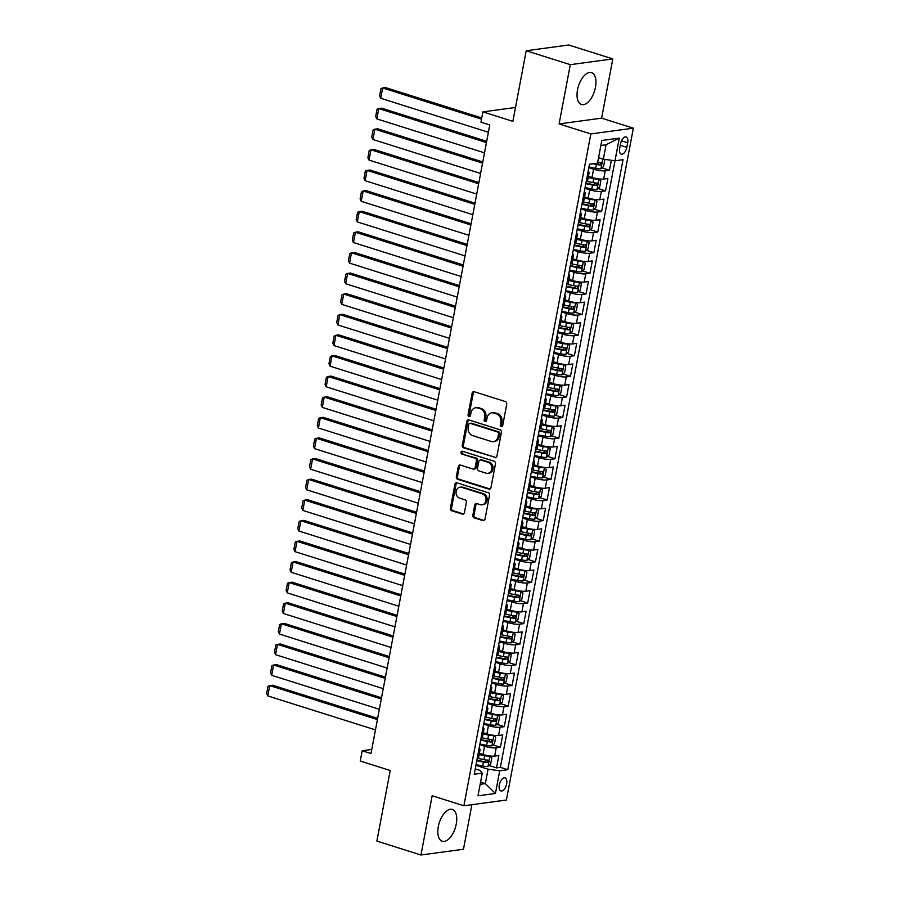 <?xml version="1.0" encoding="UTF-8"?>
<svg xmlns="http://www.w3.org/2000/svg" width="900" height="900" viewBox="0 0 900 900"><rect width="100%" height="100%" fill="white"/><g stroke="black" fill="none" stroke-linecap="round" stroke-linejoin="round"><path stroke-width="1.35" d="M501.21 426.656A1.474 1.238 -97.7 0 0 502.684 425.621L506.745 404.123A2.104 1.766 -97.7 0 0 505.395 401.558L474.244 391.725A2.104 1.766 -97.7 0 0 472.129 393.199L468.067 414.697A1.474 1.238 -97.7 0 0 470.498 415.463L471.015 412.684A6.728 5.647 -97.7 0 1 475.661 407.767A6.728 5.647 -97.7 0 1 477.776 407.959L480.375 408.769A6.728 5.647 -97.7 0 1 484.695 416.993L484.166 419.771A1.474 1.238 -97.7 0 0 486.585 420.536L487.114 417.757A6.728 5.647 -97.7 0 1 491.749 412.841A6.728 5.647 -97.7 0 1 493.875 413.032L496.474 413.854A6.728 5.647 -97.7 0 1 500.794 422.077L500.265 424.856A1.474 1.238 -97.7 0 0 501.21 426.656M456.244 824.119A16.695 8.404 107.5 0 0 452.306 809.415A16.695 8.404 107.5 0 0 438.322 826.549A16.695 8.404 107.5 0 0 442.26 841.252A16.695 8.404 107.5 0 0 456.244 824.119M595.451 87.367A16.695 8.404 107.5 0 0 591.514 72.664A16.695 8.404 107.5 0 0 577.53 89.786A16.695 8.404 107.5 0 0 581.467 104.501A16.695 8.404 107.5 0 0 595.451 87.367M506.655 783.911A6.851 3.454 107.5 0 0 505.035 777.881A6.851 3.454 107.5 0 0 499.298 784.913A6.851 3.454 107.5 0 0 500.918 790.942A6.851 3.454 107.5 0 0 506.655 783.911M472.815 515.273A2.104 1.766 -97.7 0 0 474.165 517.849L482.906 520.605A2.104 1.766 -97.7 0 0 485.021 519.131L489.532 495.259A2.104 1.766 -97.7 0 0 488.183 492.683L457.031 482.861A2.104 1.766 -97.7 0 0 454.916 484.335L450.405 508.207A2.104 1.766 -97.7 0 0 451.755 510.772L462.308 514.102A2.104 1.766 -97.7 0 0 464.423 512.629L466.358 502.414A2.104 1.766 -97.7 0 0 465.007 499.838L459.765 498.195A5.625 4.725 -97.7 0 1 456.053 492.356A5.625 4.725 -97.7 0 1 460.035 487.215A5.625 4.725 -97.7 0 1 461.812 487.373L482.321 493.841A5.625 4.725 -97.7 0 1 486.045 499.669A5.625 4.725 -97.7 0 1 482.051 504.821A5.625 4.725 -97.7 0 1 480.274 504.664L476.865 503.584A2.104 1.766 -97.7 0 0 474.75 505.058L472.815 515.273L473.963 515.115A2.104 1.766 -97.7 0 0 475.312 517.691L484.054 520.447A2.104 1.766 -97.7 0 0 484.132 520.47M570.296 64.665L559.102 123.919L601.616 118.159L612.81 58.916L570.296 64.665L526.219 50.749L512.876 121.343L482.906 111.881L480.96 122.186L489.769 124.965L371.002 753.525L362.194 750.746L360.248 761.04L390.218 770.501L376.886 841.084L420.964 855L463.478 849.251L471.892 804.679M559.102 123.919L590.839 133.931L463.894 805.77L432.157 795.746L420.964 855M494.798 457.695A2.104 1.766 -97.7 0 0 496.901 456.21L501.412 432.349A2.104 1.766 -97.7 0 0 500.062 429.772L468.911 419.94A2.104 1.766 -97.7 0 0 466.796 421.425L462.285 445.286A2.104 1.766 -97.7 0 0 463.635 447.863L495.945 457.537A2.104 1.766 -97.7 0 0 496.012 457.56M495.473 463.804L490.961 487.665A2.104 1.766 -97.7 0 1 488.846 489.15L457.695 479.317A2.104 1.766 -97.7 0 1 456.345 476.752L458.28 466.526A2.104 1.766 -97.7 0 1 460.384 465.053L473.029 469.046A2.104 1.766 -97.7 0 0 475.132 467.561L476.415 460.789A2.104 1.766 -97.7 0 0 475.065 458.224L461.914 454.072A1.474 1.238 -97.7 0 1 462.454 451.238L494.123 461.228A2.104 1.766 -97.7 0 1 495.473 463.804M526.219 50.749L568.733 45L612.81 58.916M489.015 765.518L496.519 767.891L498.848 755.528L494.662 756.09L496.215 747.855A8.561 1.71 -169.3 0 1 484.571 746.246L479.801 744.739M492.907 744.919L500.411 747.281L502.751 734.918L498.555 735.48L500.108 727.245A8.561 1.71 -169.3 0 1 488.464 725.636L483.694 724.129M496.8 724.309L504.304 726.671L506.644 714.308L502.447 714.881L504 706.635A8.561 1.71 -169.3 0 1 492.356 705.026L487.586 703.519M500.692 703.699L508.196 706.061L510.536 693.697L506.34 694.271L507.892 686.025A8.561 1.71 -169.3 0 1 496.249 684.416L491.479 682.92M504.585 683.089L512.089 685.451L514.429 673.087L510.233 673.661L511.796 665.415A8.561 1.71 -169.3 0 1 500.141 663.817L495.371 662.31M508.478 662.479L515.981 664.852L518.321 652.477L514.125 653.051L515.689 644.805A8.561 1.71 -169.3 0 1 504.034 643.207L499.264 641.7M512.381 641.869L519.874 644.242L522.214 631.879L518.017 632.441L519.581 624.195A8.561 1.71 -169.3 0 1 507.926 622.597L503.156 621.09M516.274 621.259L523.778 623.633L526.106 611.269L521.921 611.831L523.474 603.585A8.561 1.71 -169.3 0 1 511.83 601.988L507.049 600.48M520.166 600.66L527.67 603.023L529.999 590.659L525.814 591.221L527.366 582.986A8.561 1.71 -169.3 0 1 515.722 581.377L510.952 579.87M524.059 580.05L531.562 582.413L533.903 570.049L529.706 570.611L531.259 562.376A8.561 1.71 -169.3 0 1 519.615 560.767L514.845 559.26M527.951 559.44L535.455 561.803L537.795 549.439L533.599 550.012L535.151 541.766A8.561 1.71 -169.3 0 1 523.507 540.158L518.738 538.65M531.844 538.83L539.347 541.192L541.688 528.829L537.491 529.403L539.055 521.156A8.561 1.71 -169.3 0 1 527.4 519.548L522.63 518.051M535.736 518.22L543.24 520.594L545.58 508.219L541.384 508.793L542.947 500.546A8.561 1.71 -169.3 0 1 531.293 498.949L526.523 497.441M539.629 497.61L547.132 499.984L549.472 487.62L545.276 488.183L546.84 479.936A8.561 1.71 -169.3 0 1 535.185 478.339L530.415 476.831M543.533 477L551.036 479.374L553.365 467.01L549.169 467.572L550.733 459.326A8.561 1.71 -169.3 0 1 539.077 457.729L534.308 456.221M547.425 456.39L554.929 458.764L557.257 446.4L553.072 446.963L554.625 438.728A8.561 1.71 -169.3 0 1 542.981 437.119L538.211 435.611M551.317 435.791L558.821 438.154L561.161 425.79L556.965 426.353L558.517 418.118A8.561 1.71 -169.3 0 1 546.874 416.509L542.104 415.001M555.21 415.181L562.714 417.544L565.054 405.18L560.858 405.754L562.41 397.507A8.561 1.71 -169.3 0 1 550.766 395.899L545.996 394.391M559.102 394.571L566.606 396.934L568.946 384.57L564.75 385.144L566.303 376.897A8.561 1.71 -169.3 0 1 554.659 375.289L549.889 373.793M562.995 373.961L570.499 376.324L572.839 363.96L568.642 364.534L570.206 356.287A8.561 1.71 -169.3 0 1 558.551 354.69L553.781 353.183M566.887 353.351L574.391 355.725L576.731 343.361L572.535 343.924L574.099 335.678A8.561 1.71 -169.3 0 1 562.444 334.08L557.674 332.572M570.791 332.741L578.295 335.115L580.624 322.751L576.428 323.314L577.991 315.067A8.561 1.71 -169.3 0 1 566.336 313.47L561.566 311.963M574.684 312.131L582.188 314.505L584.516 302.141L580.331 302.704L581.884 294.457A8.561 1.71 -169.3 0 1 570.24 292.86L565.47 291.353M578.576 291.532L586.08 293.895L588.409 281.531L584.224 282.094L585.776 273.859A8.561 1.71 -169.3 0 1 574.132 272.25L569.363 270.743M582.469 270.923L589.972 273.285L592.312 260.921L588.116 261.484L589.669 253.249A8.561 1.71 -169.3 0 1 578.025 251.64L573.255 250.132M586.361 250.312L593.865 252.675L596.205 240.311L592.009 240.885L593.561 232.639A8.561 1.71 -169.3 0 1 581.918 231.03L577.148 229.534M590.254 229.703L597.758 232.065L600.097 219.701L595.901 220.275L597.465 212.029A8.561 1.71 -169.3 0 1 585.81 210.42L581.04 208.924M594.146 209.093L601.65 211.466L603.99 199.091L599.794 199.665L601.357 191.419A8.561 1.71 -169.3 0 1 589.702 189.821L584.933 188.314M598.039 188.482L605.543 190.856L607.883 178.493L603.686 179.055A8.561 1.71 -169.3 0 1 592.043 177.446L588.431 176.31M494.662 756.09A8.561 1.71 10.7 0 1 483.007 754.492L479.396 753.345M498.555 735.48A8.561 1.71 10.7 0 1 486.9 733.883L483.289 732.746M502.447 714.881A8.561 1.71 10.7 0 1 490.793 713.273L487.181 712.136M506.34 694.271A8.561 1.71 10.7 0 1 494.696 692.663L491.085 691.526M510.233 673.661A8.561 1.71 10.7 0 1 498.589 672.053L494.978 670.916M514.125 653.051A8.561 1.71 10.7 0 1 502.481 651.442L498.87 650.306M518.017 632.441A8.561 1.71 10.7 0 1 506.374 630.844L502.762 629.696M521.921 611.831A8.561 1.71 10.7 0 1 510.266 610.234L506.655 609.086M525.814 591.221A8.561 1.71 10.7 0 1 514.159 589.624L510.548 588.476M529.706 570.611A8.561 1.71 10.7 0 1 518.051 569.014L514.44 567.877M533.599 550.012A8.561 1.71 10.7 0 1 521.944 548.404L518.332 547.267M537.491 529.403A8.561 1.71 10.7 0 1 525.847 527.794L522.236 526.658M541.384 508.793A8.561 1.71 10.7 0 1 529.74 507.184L526.129 506.048M545.276 488.183A8.561 1.71 10.7 0 1 533.632 486.574L530.021 485.438M549.169 467.572A8.561 1.71 10.7 0 1 537.525 465.975L533.914 464.827M553.072 446.963A8.561 1.71 10.7 0 1 541.418 445.365L537.806 444.218M556.965 426.353A8.561 1.71 10.7 0 1 545.31 424.755L541.699 423.619M560.858 405.754A8.561 1.71 10.7 0 1 549.202 404.145L545.591 403.009M564.75 385.144A8.561 1.71 10.7 0 1 553.106 383.535L549.495 382.399M568.642 364.534A8.561 1.71 10.7 0 1 556.999 362.925L553.387 361.789M572.535 343.924A8.561 1.71 10.7 0 1 560.891 342.315L557.28 341.179M576.428 323.314A8.561 1.71 10.7 0 1 564.784 321.716L561.173 320.569M580.331 302.704A8.561 1.71 10.7 0 1 568.676 301.106L565.065 299.959M584.224 282.094A8.561 1.71 10.7 0 1 572.569 280.496L568.957 279.36M588.116 261.484A8.561 1.71 10.7 0 1 576.461 259.886L572.85 258.75M592.009 240.885A8.561 1.71 10.7 0 1 580.365 239.276L576.754 238.14M595.901 220.275A8.561 1.71 10.7 0 1 584.258 218.666L580.646 217.53M599.794 199.665A8.561 1.71 10.7 0 1 588.15 198.056L584.539 196.92M620.561 143.764L619.695 148.297A6.638 3.341 107.5 0 0 621.27 154.148A6.638 3.341 107.5 0 0 626.827 147.33L627.683 142.796A6.638 3.341 107.5 0 0 626.119 136.957A6.638 3.341 107.5 0 0 620.561 143.764M590.839 133.931L633.352 128.171L506.407 800.01L463.894 805.77M496.519 767.891L500.366 767.374L507.769 769.702L623.036 159.694L614.992 160.785L603.337 159.176L598.556 157.669M507.769 769.702L499.725 770.794L495.439 793.462L477.979 795.825L482.265 773.156L474.221 774.248L589.489 164.239L597.521 163.148L601.808 140.479L619.279 138.116L500.366 767.374M601.942 167.873L609.446 170.246L605.25 170.809A8.561 1.71 -169.3 0 1 593.595 169.211L588.825 167.704M588.116 171.461A8.561 1.71 -169.3 0 1 589.14 172.541L587.587 180.787A8.561 1.71 -169.3 0 1 586.238 181.417M589.14 172.541A8.561 1.71 -169.3 0 1 587.79 173.171M605.543 190.856L601.357 191.419M601.65 211.466L597.465 212.029M597.758 232.065L593.561 232.639M593.865 252.675L589.669 253.249M589.972 273.285L585.776 273.859M586.08 293.895L581.884 294.457M582.188 314.505L577.991 315.067M578.295 335.115L574.099 335.678M574.391 355.725L570.206 356.287M570.499 376.324L566.303 376.897M566.606 396.934L562.41 397.507M562.714 417.544L558.517 418.118M558.821 438.154L554.625 438.728M554.929 458.764L550.733 459.326M551.036 479.374L546.84 479.936M547.132 499.984L542.947 500.546M543.24 520.594L539.055 521.156M539.347 541.192L535.151 541.766M535.455 561.803L531.259 562.376M531.562 582.413L527.366 582.986M527.67 603.023L523.474 603.585M523.778 623.633L519.581 624.195M519.874 644.242L515.689 644.805M515.981 664.852L511.796 665.415M512.089 685.451L507.892 686.025M508.196 706.061L504 706.635M504.304 726.671L500.108 727.245M500.411 747.281L496.215 747.855M609.446 170.246L611.325 160.279M480.577 782.111L485.348 783.619L488.081 769.196L475.897 765.349M603.337 159.176L606.071 144.754L600.874 145.463M601.616 118.159L633.352 128.171M371.779 749.441L362.194 750.746M515.498 107.471L482.906 111.881M480.15 784.316L485.348 783.619L495.439 793.462M475.234 768.87L479.801 770.31L482.265 773.156M584.224 192.06A8.561 1.71 -169.3 0 1 585.248 193.151A8.561 1.71 -169.3 0 1 583.898 193.781M580.331 212.67A8.561 1.71 -169.3 0 1 581.355 213.761A8.561 1.71 -169.3 0 1 580.005 214.391M582.345 202.028A8.561 1.71 10.7 0 0 583.695 201.386L585.248 193.151M576.439 233.28A8.561 1.71 -169.3 0 1 577.462 234.36A8.561 1.71 -169.3 0 1 576.113 235.001M578.452 222.638A8.561 1.71 10.7 0 0 579.803 221.996L581.355 213.761M572.546 253.89A8.561 1.71 -169.3 0 1 573.57 254.97A8.561 1.71 -169.3 0 1 572.22 255.611M574.56 243.248A8.561 1.71 10.7 0 0 575.899 242.606L577.462 234.36M568.654 274.5A8.561 1.71 -169.3 0 1 569.678 275.58A8.561 1.71 -169.3 0 1 568.327 276.221M570.656 263.846A8.561 1.71 10.7 0 0 572.006 263.216L573.57 254.97M564.75 295.11A8.561 1.71 -169.3 0 1 565.774 296.19A8.561 1.71 -169.3 0 1 564.435 296.82M566.764 284.456A8.561 1.71 10.7 0 0 568.114 283.826L569.678 275.58M560.858 315.72A8.561 1.71 -169.3 0 1 561.881 316.8A8.561 1.71 -169.3 0 1 560.531 317.43M562.871 305.066A8.561 1.71 10.7 0 0 564.221 304.436L565.774 296.19M556.965 336.319A8.561 1.71 -169.3 0 1 557.989 337.41A8.561 1.71 -169.3 0 1 556.639 338.04M558.979 325.676A8.561 1.71 10.7 0 0 560.329 325.046L561.881 316.8M553.072 356.929A8.561 1.71 -169.3 0 1 554.096 358.02A8.561 1.71 -169.3 0 1 552.746 358.65M555.086 346.286A8.561 1.71 10.7 0 0 556.436 345.645L557.989 337.41M549.18 377.539A8.561 1.71 -169.3 0 1 550.204 378.619A8.561 1.71 -169.3 0 1 548.854 379.26M551.194 366.896A8.561 1.71 10.7 0 0 552.544 366.255L554.096 358.02M545.288 398.149A8.561 1.71 -169.3 0 1 546.311 399.229A8.561 1.71 -169.3 0 1 544.961 399.87M547.301 387.506A8.561 1.71 10.7 0 0 548.64 386.865L550.204 378.619M541.395 418.759A8.561 1.71 -169.3 0 1 542.419 419.839A8.561 1.71 -169.3 0 1 541.069 420.48M543.398 408.116A8.561 1.71 10.7 0 0 544.748 407.475L546.311 399.229M537.502 439.369A8.561 1.71 -169.3 0 1 538.526 440.449A8.561 1.71 -169.3 0 1 537.176 441.09M539.505 428.715A8.561 1.71 10.7 0 0 540.855 428.085L542.419 419.839M533.599 459.979A8.561 1.71 -169.3 0 1 534.623 461.059A8.561 1.71 -169.3 0 1 533.284 461.689M535.613 449.325A8.561 1.71 10.7 0 0 536.962 448.695L538.526 440.449M529.706 480.589A8.561 1.71 -169.3 0 1 530.73 481.669A8.561 1.71 -169.3 0 1 529.38 482.299M531.72 469.935A8.561 1.71 10.7 0 0 533.07 469.305L534.623 461.059M525.814 501.188A8.561 1.71 -169.3 0 1 526.837 502.279A8.561 1.71 -169.3 0 1 525.488 502.909M527.827 490.545A8.561 1.71 10.7 0 0 529.178 489.915L530.73 481.669M521.921 521.798A8.561 1.71 -169.3 0 1 522.945 522.889A8.561 1.71 -169.3 0 1 521.595 523.519M523.935 511.155A8.561 1.71 10.7 0 0 525.285 510.514L526.837 502.279M518.029 542.408A8.561 1.71 -169.3 0 1 519.053 543.488A8.561 1.71 -169.3 0 1 517.702 544.129M520.043 531.765A8.561 1.71 10.7 0 0 521.392 531.124L522.945 522.889M514.136 563.017A8.561 1.71 -169.3 0 1 515.16 564.097A8.561 1.71 -169.3 0 1 513.81 564.739M516.15 552.375A8.561 1.71 10.7 0 0 517.489 551.734L519.053 543.488M510.244 583.627A8.561 1.71 -169.3 0 1 511.267 584.707A8.561 1.71 -169.3 0 1 509.918 585.349M512.246 572.974A8.561 1.71 10.7 0 0 513.596 572.344L515.16 564.097M506.34 604.238A8.561 1.71 -169.3 0 1 507.364 605.317A8.561 1.71 -169.3 0 1 506.025 605.947M508.354 593.584A8.561 1.71 10.7 0 0 509.704 592.954L511.267 584.707M502.447 624.847A8.561 1.71 -169.3 0 1 503.471 625.928A8.561 1.71 -169.3 0 1 502.121 626.558M504.461 614.194A8.561 1.71 10.7 0 0 505.811 613.564L507.364 605.317M498.555 645.446A8.561 1.71 -169.3 0 1 499.579 646.538A8.561 1.71 -169.3 0 1 498.229 647.168M500.569 634.804A8.561 1.71 10.7 0 0 501.919 634.174L503.471 625.928M494.662 666.056A8.561 1.71 -169.3 0 1 495.686 667.148A8.561 1.71 -169.3 0 1 494.336 667.778M496.676 655.414A8.561 1.71 10.7 0 0 498.026 654.773L499.579 646.538M490.77 686.666A8.561 1.71 -169.3 0 1 491.794 687.746A8.561 1.71 -169.3 0 1 490.444 688.387M492.784 676.024A8.561 1.71 10.7 0 0 494.134 675.383L495.686 667.148M486.877 707.276A8.561 1.71 -169.3 0 1 487.901 708.356A8.561 1.71 -169.3 0 1 486.551 708.998M488.891 696.634A8.561 1.71 10.7 0 0 490.23 695.992L491.794 687.746M482.985 727.886A8.561 1.71 -169.3 0 1 484.009 728.966A8.561 1.71 -169.3 0 1 482.659 729.607M484.988 717.244A8.561 1.71 10.7 0 0 486.338 716.602L487.901 708.356M479.093 748.496A8.561 1.71 -169.3 0 1 480.116 749.576A8.561 1.71 -169.3 0 1 478.766 750.206M481.095 737.842A8.561 1.71 10.7 0 0 482.445 737.212L484.009 728.966M477.202 758.452A8.561 1.71 10.7 0 0 478.553 757.822L480.116 749.576M488.081 769.196L499.725 770.794M606.071 144.754L619.279 138.116M502.223 426.442A1.474 1.238 -97.7 0 1 501.412 424.699L501.941 421.92A6.728 5.647 -97.7 0 0 497.621 413.696L496.474 413.854M491.749 412.841L492.896 412.684A6.728 5.647 -97.7 0 1 495.022 412.875L497.621 413.696M475.661 407.767L476.809 407.61A6.728 5.647 -97.7 0 1 478.935 407.801L481.522 408.623A6.728 5.647 -97.7 0 1 485.843 416.835L485.314 419.625A1.474 1.238 -97.7 0 0 486.124 421.369M474.176 391.702A2.104 1.766 -97.7 0 0 473.276 393.053L469.215 414.54A1.474 1.238 -97.7 0 0 470.036 416.284M468.844 419.929A2.104 1.766 -97.7 0 0 467.944 421.267L463.444 445.14A2.104 1.766 -97.7 0 0 464.782 447.705L495.945 457.537M498.577 433.811A1.474 1.238 -97.7 0 0 497.632 432.011L470.284 423.382A1.474 1.238 -97.7 0 0 468.799 424.406L468.248 427.343A6.728 5.647 -97.7 0 0 472.567 435.566L491.254 441.461A6.728 5.647 -97.7 0 0 493.38 441.652A6.728 5.647 -97.7 0 0 498.015 436.736L498.577 433.811L499.725 433.654A1.474 1.238 -97.7 0 0 498.78 431.854L497.632 432.011M469.811 423.338L470.97 423.18A1.474 1.238 -97.7 0 1 471.431 423.225L498.78 431.854M493.38 441.652L494.527 441.495A6.728 5.647 -97.7 0 0 499.162 436.579L498.015 436.736M499.725 433.654L499.162 436.579M460.316 465.03A2.104 1.766 -97.7 0 0 459.428 466.38L457.493 476.595A2.104 1.766 -97.7 0 0 458.843 479.16L489.994 488.993A2.104 1.766 -97.7 0 0 490.072 489.015M473.692 469.103L474.84 468.945A2.104 1.766 -97.7 0 0 476.291 467.415L477.562 460.631A2.104 1.766 -97.7 0 0 476.213 458.066L461.914 454.072M462.589 451.282A1.474 1.238 -97.7 0 0 463.061 453.915M486.135 473.175A5.625 4.725 -97.7 0 0 487.912 473.332A5.625 4.725 -97.7 0 0 491.895 468.191A5.625 4.725 -97.7 0 0 488.183 462.353L480.949 460.08A2.104 1.766 -97.7 0 0 478.845 461.554L477.562 468.326A2.104 1.766 -97.7 0 0 478.912 470.902L486.135 473.175M487.912 473.332L489.06 473.186A5.625 4.725 -97.7 0 0 493.043 468.034A5.625 4.725 -97.7 0 0 489.33 462.206L488.183 462.353M480.285 460.012L481.444 459.866A2.104 1.766 -97.7 0 1 482.108 459.923L489.33 462.206M476.786 503.561A2.104 1.766 -97.7 0 0 475.897 504.9L473.963 515.115M482.051 504.821L483.199 504.664A5.625 4.725 -97.7 0 0 487.192 499.511A5.625 4.725 -97.7 0 0 483.469 493.684L482.321 493.841M460.035 487.215L461.183 487.058A5.625 4.725 -97.7 0 1 462.96 487.215L483.469 493.684M456.952 482.839A2.104 1.766 -97.7 0 0 456.064 484.178L451.553 508.05A2.104 1.766 -97.7 0 0 452.902 510.615L463.455 513.945A2.104 1.766 -97.7 0 0 463.534 513.967M601.312 158.535A5.67 1.136 -169.3 0 1 598.455 158.22M481.759 117.945L385.526 87.57L382.657 87.964L481.522 119.16M603.607 159.221L604.732 160.256L603.574 166.433L600.885 168.806A5.67 1.136 -169.3 0 1 595.643 168.356L588.96 166.995M488.396 132.255L380.711 98.269L379.575 95.884L380.936 88.672L382.657 87.964L380.711 98.269M593.033 163.755L596.385 164.441A5.67 1.136 10.7 0 0 600.548 164.936L601.009 162.472A5.67 1.136 -169.3 0 1 597.724 162.135M599.366 162.36L598.005 164.138A2.891 0.574 -169.3 0 1 596.689 163.935L594.697 163.53M585.067 187.605L591.75 188.966A5.67 1.136 -169.3 0 0 596.992 189.416L599.67 187.042L600.84 180.866L598.939 179.111A5.67 1.136 -169.3 0 1 593.696 178.661L588.195 177.536M598.939 179.111L597.836 178.763M595.755 178.391A2.891 0.574 -169.3 0 1 594 178.155L588.308 176.985M486.686 141.334L381.634 108.18L378.765 108.574L486.45 142.549M484.504 152.854L376.819 118.879L375.683 116.494L377.044 109.282L378.765 108.574L376.819 118.879M585.81 183.679L592.492 185.051A5.67 1.136 10.7 0 0 596.644 185.546L597.116 183.071A5.67 1.136 -169.3 0 1 592.954 182.576L586.778 181.316M595.474 182.97L594.113 184.748A2.891 0.574 -169.3 0 1 592.796 184.545L585.911 183.139M581.175 208.204L587.857 209.576A5.67 1.136 -169.3 0 0 593.089 210.026L595.778 207.653L596.947 201.476L595.035 199.721A5.67 1.136 -169.3 0 1 589.804 199.271L584.303 198.146M595.035 199.721L593.933 199.373M591.863 199.001A2.891 0.574 -169.3 0 1 590.107 198.765L584.404 197.595M482.782 161.944L377.741 128.79L374.873 129.184L482.558 163.159M480.611 173.464L372.926 139.489L371.779 137.104L373.151 129.881L374.873 129.184L372.926 139.489M581.918 204.289L588.6 205.661A5.67 1.136 10.7 0 0 592.751 206.156L593.224 203.681A5.67 1.136 -169.3 0 1 589.061 203.186L582.885 201.926M591.581 203.58L590.22 205.357A2.891 0.574 -169.3 0 1 588.904 205.155L582.019 203.749M577.283 228.814L583.965 230.186A5.67 1.136 -169.3 0 0 589.196 230.636L591.885 228.263L593.055 222.075L591.143 220.331A5.67 1.136 -169.3 0 1 585.911 219.881L580.41 218.756M591.143 220.331L590.04 219.982M587.97 219.611A2.891 0.574 -169.3 0 1 586.215 219.375L580.511 218.205M478.89 182.554L373.849 149.4L370.98 149.794L478.665 183.769M476.719 194.074L369.034 160.088L367.886 157.703L369.248 150.491L370.98 149.794L369.034 160.088M578.025 224.899L584.707 226.271A5.67 1.136 10.7 0 0 588.859 226.766L589.331 224.291A5.67 1.136 -169.3 0 1 585.169 223.796L578.992 222.536M587.689 224.19L586.327 225.968A2.891 0.574 -169.3 0 1 585.011 225.765L578.126 224.359M573.39 249.424L580.072 250.796A5.67 1.136 -169.3 0 0 585.304 251.246L587.992 248.873L589.163 242.685L587.25 240.941A5.67 1.136 -169.3 0 1 582.019 240.491L576.518 239.366M587.25 240.941L586.148 240.593M584.077 240.221A2.891 0.574 -169.3 0 1 582.322 239.985L576.619 238.815M474.998 203.153L369.956 170.01L367.076 170.393L474.772 204.379M472.826 214.684L365.13 180.697L363.994 178.312L365.355 171.101L367.076 170.393L365.13 180.697M574.121 245.509L580.804 246.87A5.67 1.136 10.7 0 0 584.966 247.376L585.439 244.901A5.67 1.136 -169.3 0 1 581.276 244.406L575.1 243.135M583.796 244.8L582.424 246.578A2.891 0.574 -169.3 0 1 581.119 246.375L574.234 244.958M569.498 270.034L576.18 271.395A5.67 1.136 -169.3 0 0 581.411 271.856L584.1 269.483L585.27 263.295L583.357 261.551A5.67 1.136 -169.3 0 1 578.126 261.09L572.625 259.976M583.357 261.551L582.255 261.202M580.174 260.831A2.891 0.574 -169.3 0 1 578.43 260.584L572.726 259.425M471.105 223.763L366.064 190.62L363.184 191.002L470.88 224.989M468.923 235.294L361.238 201.308L360.101 198.922L361.463 191.711L363.184 191.002L361.238 201.308M570.229 266.119L576.911 267.48A5.67 1.136 10.7 0 0 581.074 267.986L581.535 265.511A5.67 1.136 -169.3 0 1 577.384 265.005L571.207 263.745M579.904 265.41L578.531 267.188A2.891 0.574 -169.3 0 1 577.215 266.974L570.341 265.567M565.594 290.644L572.276 292.005A5.67 1.136 -169.3 0 0 577.519 292.455L580.207 290.093L581.377 283.905L579.465 282.15A5.67 1.136 -169.3 0 1 574.222 281.7L568.733 280.575M579.465 282.15L578.363 281.812M576.281 281.441A2.891 0.574 -169.3 0 1 574.538 281.194L568.834 280.035M467.213 244.373L362.16 211.23L359.291 211.612L466.976 245.599M465.03 255.904L357.345 221.917L356.209 219.532L357.57 212.321L359.291 211.612L357.345 221.917M566.336 286.729L573.019 288.09A5.67 1.136 10.7 0 0 577.181 288.596L577.643 286.121A5.67 1.136 -169.3 0 1 573.491 285.615L567.315 284.355M576 286.009L574.639 287.786A2.891 0.574 -169.3 0 1 573.322 287.584L566.438 286.178M561.701 311.254L568.384 312.615A5.67 1.136 -169.3 0 0 573.626 313.065L576.315 310.691L577.485 304.515L575.572 302.76A5.67 1.136 -169.3 0 1 570.33 302.31L564.84 301.185M575.572 302.76L574.47 302.411M572.389 302.051A2.891 0.574 -169.3 0 1 570.634 301.804L564.941 300.645M463.32 264.983L358.267 231.829L355.399 232.222L463.084 266.209M461.137 276.514L353.452 242.528L352.316 240.143L353.678 232.931L355.399 232.222L353.452 242.528M562.444 307.339L569.126 308.7A5.67 1.136 10.7 0 0 573.289 309.195L573.75 306.731A5.67 1.136 -169.3 0 1 569.599 306.225L563.423 304.965M572.108 306.619L570.746 308.396A2.891 0.574 -169.3 0 1 569.43 308.194L562.545 306.787M557.809 331.864L564.491 333.225A5.67 1.136 -169.3 0 0 569.734 333.675L572.423 331.301L573.581 325.125L571.68 323.37A5.67 1.136 -169.3 0 1 566.438 322.92L560.936 321.795M571.68 323.37L570.577 323.021M568.496 322.65A2.891 0.574 -169.3 0 1 566.741 322.414L561.049 321.255M459.428 285.593L354.375 252.439L351.506 252.833L459.191 286.819M457.245 297.113L349.56 263.137L348.424 260.752L349.785 253.541L351.506 252.833L349.56 263.137M558.551 327.949L565.234 329.31A5.67 1.136 10.7 0 0 569.385 329.805L569.858 327.341A5.67 1.136 -169.3 0 1 565.695 326.835L559.519 325.575M568.215 327.229L566.854 329.006A2.891 0.574 -169.3 0 1 565.538 328.804L558.653 327.397M553.916 352.463L560.599 353.835A5.67 1.136 -169.3 0 0 565.83 354.285L568.519 351.911L569.689 345.735L567.788 343.98A5.67 1.136 -169.3 0 1 562.545 343.53L557.044 342.405M567.788 343.98L566.685 343.631M564.604 343.26A2.891 0.574 -169.3 0 1 562.849 343.024L557.145 341.854M455.524 306.202L350.483 273.049L347.614 273.442L455.299 307.418M453.353 317.723L345.668 283.748L344.52 281.363L345.892 274.14L347.614 273.442L345.668 283.748M554.659 348.548L561.341 349.92A5.67 1.136 10.7 0 0 565.493 350.415L565.965 347.94A5.67 1.136 -169.3 0 1 561.803 347.445L555.626 346.185M564.322 347.839L562.961 349.616A2.891 0.574 -169.3 0 1 561.645 349.414L554.76 348.007M550.024 373.072L556.706 374.445A5.67 1.136 -169.3 0 0 561.938 374.895L564.626 372.521L565.796 366.334L563.884 364.59A5.67 1.136 -169.3 0 1 558.653 364.14L553.151 363.015M563.884 364.59L562.781 364.241M560.711 363.87A2.891 0.574 -169.3 0 1 558.956 363.634L553.252 362.464M451.631 326.812L346.59 293.659L343.721 294.053L451.406 328.027M449.46 338.332L341.775 304.358L340.627 301.961L342 294.75L343.721 294.053L341.775 304.358M550.766 369.157L557.449 370.53A5.67 1.136 10.7 0 0 561.6 371.025L562.072 368.55A5.67 1.136 -169.3 0 1 557.91 368.055L551.734 366.795M560.43 368.449L559.069 370.226A2.891 0.574 -169.3 0 1 557.752 370.024L550.868 368.618M546.131 393.683L552.814 395.055A5.67 1.136 -169.3 0 0 558.045 395.505L560.734 393.131L561.904 386.944L559.991 385.2A5.67 1.136 -169.3 0 1 554.76 384.75L549.259 383.625M559.991 385.2L558.889 384.851M556.819 384.48A2.891 0.574 -169.3 0 1 555.064 384.244L549.36 383.074M447.739 347.423L342.697 314.269L339.817 314.651L447.514 348.637M445.567 358.942L337.871 324.956L336.735 322.571L338.096 315.36L339.817 314.651L337.871 324.956M546.874 389.767L553.556 391.14A5.67 1.136 10.7 0 0 557.707 391.635L558.18 389.16A5.67 1.136 -169.3 0 1 554.017 388.665L547.841 387.405M556.538 389.059L555.176 390.836A2.891 0.574 -169.3 0 1 553.86 390.634L546.975 389.228M542.239 414.293L548.921 415.654A5.67 1.136 -169.3 0 0 554.153 416.115L556.841 413.741L558.011 407.554L556.099 405.81A5.67 1.136 -169.3 0 1 550.868 405.349L545.366 404.235M556.099 405.81L554.996 405.461M552.915 405.09A2.891 0.574 -169.3 0 1 551.171 404.854L545.467 403.684M443.846 368.021L338.805 334.879L335.925 335.261L443.621 369.248M441.664 379.553L333.979 345.566L332.843 343.181L334.204 335.97L335.925 335.261L333.979 345.566M542.97 410.377L549.653 411.739A5.67 1.136 10.7 0 0 553.815 412.245L554.276 409.77A5.67 1.136 -169.3 0 1 550.125 409.275L543.949 408.004M552.645 409.669L551.273 411.446A2.891 0.574 -169.3 0 1 549.956 411.233L543.082 409.826M538.346 434.902L545.017 436.264A5.67 1.136 -169.3 0 0 550.26 436.714L552.949 434.351L554.119 428.164L552.206 426.42A5.67 1.136 -169.3 0 1 546.975 425.959L541.474 424.834M552.206 426.42L551.104 426.071M549.023 425.7A2.891 0.574 -169.3 0 1 547.279 425.452L541.575 424.294M439.954 388.631L334.912 355.489L332.032 355.871L439.718 389.858M437.771 400.162L330.086 366.176L328.95 363.791L330.311 356.58L332.032 355.871L330.086 366.176M539.077 430.988L545.76 432.349A5.67 1.136 10.7 0 0 549.923 432.855L550.384 430.38A5.67 1.136 -169.3 0 1 546.233 429.874L540.056 428.614M548.752 430.279L547.38 432.045A2.891 0.574 -169.3 0 1 546.064 431.843L539.179 430.436M534.442 455.512L541.125 456.874A5.67 1.136 -169.3 0 0 546.368 457.324L549.056 454.95L550.226 448.774L548.314 447.019A5.67 1.136 -169.3 0 1 543.071 446.569L537.581 445.444M548.314 447.019L547.211 446.67M545.13 446.31A2.891 0.574 -169.3 0 1 543.386 446.062L537.683 444.904M436.061 409.241L331.009 376.099L328.14 376.481L435.825 410.468M433.879 420.772L326.194 386.786L325.058 384.401L326.419 377.19L328.14 376.481L326.194 386.786M535.185 451.598L541.868 452.959A5.67 1.136 10.7 0 0 546.03 453.465L546.491 450.99A5.67 1.136 -169.3 0 1 542.34 450.484L536.164 449.224M544.849 450.877L543.488 452.655A2.891 0.574 -169.3 0 1 542.171 452.452L535.286 451.046M530.55 476.123L537.233 477.484A5.67 1.136 -169.3 0 0 542.475 477.934L545.164 475.56L546.322 469.384L544.421 467.629A5.67 1.136 -169.3 0 1 539.179 467.179L533.678 466.054M544.421 467.629L543.319 467.28M541.238 466.92A2.891 0.574 -169.3 0 1 539.483 466.673L533.79 465.514M432.169 429.851L327.116 396.697L324.248 397.091L431.933 431.077M429.986 441.382L322.301 407.396L321.165 405.011L322.526 397.8L324.248 397.091L322.301 407.396M531.293 472.207L537.975 473.569A5.67 1.136 10.7 0 0 542.137 474.064L542.599 471.6A5.67 1.136 -169.3 0 1 538.447 471.094L532.271 469.834M540.956 471.488L539.595 473.265A2.891 0.574 -169.3 0 1 538.279 473.062L531.394 471.656M526.658 496.733L533.34 498.094A5.67 1.136 -169.3 0 0 538.582 498.544L541.26 496.17L542.43 489.994L540.529 488.239A5.67 1.136 -169.3 0 1 535.286 487.789L529.785 486.664M540.529 488.239L539.426 487.89M537.345 487.519A2.891 0.574 -169.3 0 1 535.59 487.282L529.898 486.113M428.276 450.461L323.224 417.308L320.355 417.701L428.04 451.676M426.094 461.981L318.409 428.006L317.272 425.621L318.634 418.41L320.355 417.701L318.409 428.006M527.4 492.806L534.082 494.179A5.67 1.136 10.7 0 0 538.234 494.674L538.706 492.199A5.67 1.136 -169.3 0 1 534.544 491.704L528.368 490.444M537.064 492.098L535.702 493.875A2.891 0.574 -169.3 0 1 534.386 493.673L527.501 492.266M522.765 517.331L529.447 518.704A5.67 1.136 -169.3 0 0 534.679 519.154L537.368 516.78L538.538 510.604L536.625 508.849A5.67 1.136 -169.3 0 1 531.394 508.399L525.892 507.274M536.625 508.849L535.523 508.5M533.452 508.129A2.891 0.574 -169.3 0 1 531.697 507.892L525.994 506.723M424.373 471.071L319.331 437.918L316.463 438.311L424.147 472.286M422.201 482.591L314.516 448.616L313.369 446.231L314.741 439.009L316.463 438.311L314.516 448.616M523.507 513.416L530.19 514.789A5.67 1.136 10.7 0 0 534.341 515.284L534.814 512.809A5.67 1.136 -169.3 0 1 530.651 512.314L524.475 511.054M533.171 512.707L531.81 514.485A2.891 0.574 -169.3 0 1 530.494 514.283L523.609 512.876M518.873 537.941L525.555 539.314A5.67 1.136 -169.3 0 0 530.786 539.764L533.475 537.39L534.645 531.202L532.733 529.459A5.67 1.136 -169.3 0 1 527.501 529.009L522 527.884M532.733 529.459L531.63 529.11M529.56 528.739A2.891 0.574 -169.3 0 1 527.805 528.502L522.101 527.332M420.48 491.681L315.439 458.527L312.57 458.921L420.255 492.896M418.309 503.201L310.613 469.215L309.476 466.83L310.838 459.619L312.57 458.921L310.613 469.215M519.615 534.026L526.298 535.399A5.67 1.136 10.7 0 0 530.449 535.894L530.921 533.419A5.67 1.136 -169.3 0 1 526.759 532.924L520.582 531.664M529.279 533.317L527.918 535.095A2.891 0.574 -169.3 0 1 526.601 534.892L519.716 533.486M514.98 558.551L521.663 559.913A5.67 1.136 -169.3 0 0 526.894 560.374L529.582 558L530.752 551.812L528.84 550.069A5.67 1.136 -169.3 0 1 523.609 549.619L518.108 548.494M528.84 550.069L527.738 549.72M525.656 549.349A2.891 0.574 -169.3 0 1 523.913 549.113L518.209 547.942M416.588 512.28L311.546 479.137L308.666 479.52L416.363 513.506M414.416 523.811L306.72 489.825L305.584 487.44L306.945 480.229L308.666 479.52L306.72 489.825M515.711 554.636L522.394 555.998A5.67 1.136 10.7 0 0 526.556 556.504L527.029 554.029A5.67 1.136 -169.3 0 1 522.866 553.534L516.69 552.262M525.386 553.928L524.014 555.705A2.891 0.574 -169.3 0 1 522.709 555.502L515.824 554.085M511.088 579.161L517.77 580.523A5.67 1.136 -169.3 0 0 523.001 580.972L525.69 578.61L526.86 572.423L524.947 570.679A5.67 1.136 -169.3 0 1 519.716 570.217L514.215 569.104M524.947 570.679L523.845 570.33M521.764 569.959A2.891 0.574 -169.3 0 1 520.02 569.711L514.316 568.553M412.695 532.89L307.654 499.748L304.774 500.13L412.459 534.116M410.512 544.421L302.827 510.435L301.691 508.05L303.053 500.839L304.774 500.13L302.827 510.435M511.819 575.246L518.501 576.607A5.67 1.136 10.7 0 0 522.664 577.114L523.125 574.639A5.67 1.136 -169.3 0 1 518.974 574.132L512.798 572.873M521.494 574.538L520.121 576.315A2.891 0.574 -169.3 0 1 518.805 576.101L511.931 574.695M507.184 599.771L513.866 601.133A5.67 1.136 -169.3 0 0 519.109 601.582L521.798 599.22L522.967 593.033L521.055 591.278A5.67 1.136 -169.3 0 1 515.812 590.827L510.322 589.702M521.055 591.278L519.952 590.94M517.871 590.569A2.891 0.574 -169.3 0 1 516.127 590.321L510.424 589.163M408.803 553.5L303.75 520.358L300.881 520.74L408.566 554.726M406.62 565.031L298.935 531.045L297.799 528.66L299.16 521.449L300.881 520.74L298.935 531.045M507.926 595.856L514.609 597.217A5.67 1.136 10.7 0 0 518.771 597.724L519.233 595.249A5.67 1.136 -169.3 0 1 515.081 594.742L508.905 593.482M517.59 595.136L516.229 596.914A2.891 0.574 -169.3 0 1 514.913 596.711L508.027 595.305M503.291 620.381L509.974 621.742A5.67 1.136 -169.3 0 0 515.216 622.192L517.905 619.819L519.064 613.643L517.163 611.887A5.67 1.136 -169.3 0 1 511.92 611.438L506.43 610.312M517.163 611.887L516.06 611.539M513.979 611.179A2.891 0.574 -169.3 0 1 512.224 610.931L506.531 609.773M404.91 574.11L299.858 540.956L296.989 541.35L404.674 575.336M402.728 585.641L295.043 551.655L293.906 549.27L295.267 542.059L296.989 541.35L295.043 551.655M504.034 616.466L510.716 617.827A5.67 1.136 10.7 0 0 514.879 618.322L515.34 615.859A5.67 1.136 -169.3 0 1 511.189 615.352L505.012 614.092M513.697 615.746L512.336 617.524A2.891 0.574 -169.3 0 1 511.02 617.321L504.135 615.915M499.399 640.991L506.081 642.352A5.67 1.136 -169.3 0 0 511.324 642.803L514.012 640.429L515.171 634.252L513.27 632.498A5.67 1.136 -169.3 0 1 508.027 632.048L502.526 630.923M513.27 632.498L512.168 632.149M510.086 631.778A2.891 0.574 -169.3 0 1 508.331 631.541L502.639 630.383M401.017 594.72L295.965 561.566L293.096 561.96L400.781 595.946M398.835 606.24L291.15 572.265L290.014 569.88L291.375 562.669L293.096 561.96L291.15 572.265M500.141 637.076L506.824 638.438A5.67 1.136 10.7 0 0 510.975 638.933L511.447 636.457A5.67 1.136 -169.3 0 1 507.285 635.962L501.109 634.702M509.805 636.356L508.444 638.134A2.891 0.574 -169.3 0 1 507.127 637.931L500.243 636.525M495.506 661.59L502.189 662.962A5.67 1.136 -169.3 0 0 507.42 663.413L510.109 661.039L511.279 654.863L509.377 653.107A5.67 1.136 -169.3 0 1 504.135 652.658L498.634 651.533M509.377 653.107L508.275 652.759M506.194 652.387A2.891 0.574 -169.3 0 1 504.439 652.151L498.735 650.981M397.114 615.33L292.072 582.176L289.204 582.57L396.889 616.545M394.942 626.85L287.257 592.875L286.11 590.49L287.483 583.268L289.204 582.57L287.257 592.875M496.249 657.675L502.931 659.048A5.67 1.136 10.7 0 0 507.082 659.543L507.555 657.067A5.67 1.136 -169.3 0 1 503.392 656.572L497.216 655.312M505.912 656.966L504.551 658.744A2.891 0.574 -169.3 0 1 503.235 658.541L496.35 657.135M491.614 682.2L498.296 683.572A5.67 1.136 -169.3 0 0 503.527 684.023L506.216 681.649L507.386 675.461L505.474 673.717A5.67 1.136 -169.3 0 1 500.243 673.268L494.741 672.143M505.474 673.717L504.371 673.369M502.301 672.998A2.891 0.574 -169.3 0 1 500.546 672.761L494.843 671.591M393.221 635.94L288.18 602.786L285.311 603.18L392.996 637.155M391.05 647.46L283.365 613.485L282.218 611.089L283.579 603.877L285.311 603.18L283.365 613.485M492.356 678.285L499.039 679.658A5.67 1.136 10.7 0 0 503.19 680.153L503.662 677.678A5.67 1.136 -169.3 0 1 499.5 677.183L493.324 675.923M502.02 677.576L500.659 679.354A2.891 0.574 -169.3 0 1 499.343 679.151L492.457 677.745M487.721 702.81L494.404 704.183A5.67 1.136 -169.3 0 0 499.635 704.633L502.324 702.259L503.494 696.071L501.581 694.327A5.67 1.136 -169.3 0 1 496.35 693.877L490.849 692.752M501.581 694.327L500.479 693.979M498.409 693.607A2.891 0.574 -169.3 0 1 496.654 693.371L490.95 692.201M389.329 656.539L284.287 623.396L281.407 623.779L389.104 657.765M387.157 668.07L279.461 634.084L278.325 631.699L279.686 624.488L281.407 623.779L279.461 634.084M488.464 698.895L495.135 700.256A5.67 1.136 10.7 0 0 499.298 700.762L499.77 698.288A5.67 1.136 -169.3 0 1 495.608 697.793L489.431 696.533M498.127 698.186L496.755 699.964A2.891 0.574 -169.3 0 1 495.45 699.761L488.565 698.355M483.829 723.42L490.511 724.781A5.67 1.136 -169.3 0 0 495.743 725.242L498.431 722.869L499.601 716.681L497.689 714.938A5.67 1.136 -169.3 0 1 492.457 714.476L486.956 713.363M497.689 714.938L496.586 714.589M494.505 714.217A2.891 0.574 -169.3 0 1 492.761 713.981L487.058 712.811M385.436 677.149L280.395 644.006L277.515 644.389L385.211 678.375M383.254 688.68L275.569 654.694L274.433 652.309L275.794 645.097L277.515 644.389L275.569 654.694M484.56 719.505L491.243 720.866A5.67 1.136 10.7 0 0 495.405 721.373L495.866 718.898A5.67 1.136 -169.3 0 1 491.715 718.403L485.539 717.131M494.235 718.796L492.863 720.574A2.891 0.574 -169.3 0 1 491.546 720.36L484.673 718.954M479.925 744.03L486.608 745.391A5.67 1.136 -169.3 0 0 491.85 745.841L494.539 743.479L495.709 737.291L493.796 735.536A5.67 1.136 -169.3 0 1 488.565 735.086L483.064 733.961M493.796 735.536L492.694 735.199M490.613 734.827A2.891 0.574 -169.3 0 1 488.869 734.58L483.165 733.421M381.544 697.759L276.502 664.616L273.623 664.999L381.308 698.985M379.361 709.29L271.676 675.304L270.54 672.919L271.901 665.707L273.623 664.999L271.676 675.304M480.668 740.115L487.35 741.476A5.67 1.136 10.7 0 0 491.512 741.982L491.974 739.508A5.67 1.136 -169.3 0 1 487.822 739.001L481.646 737.741M490.331 739.395L488.97 741.173A2.891 0.574 -169.3 0 1 487.654 740.97L480.769 739.564M476.032 764.64L482.715 766.001A5.67 1.136 -169.3 0 0 487.957 766.451L490.646 764.077L491.816 757.901L489.904 756.146A5.67 1.136 -169.3 0 1 484.661 755.696L479.171 754.571M489.904 756.146L488.801 755.798M486.72 755.438A2.891 0.574 -169.3 0 1 484.976 755.19L479.272 754.031M377.651 718.369L272.599 685.226L269.73 685.609L377.415 719.595M375.469 729.9L267.784 695.914L266.648 693.529L268.009 686.317L269.73 685.609L267.784 695.914M476.775 760.725L483.457 762.086A5.67 1.136 10.7 0 0 487.62 762.592L488.081 760.117A5.67 1.136 -169.3 0 1 483.93 759.611L477.754 758.351M486.439 760.005L485.077 761.783A2.891 0.574 -169.3 0 1 483.761 761.58L476.876 760.174M483.007 754.492L484.571 746.246M486.9 733.883L488.464 725.636M490.793 713.273L492.356 705.026M494.696 692.663L496.249 684.416M498.589 672.053L500.141 663.817M502.481 651.442L504.034 643.207M506.374 630.844L507.926 622.597M510.266 610.234L511.83 601.988M514.159 589.624L515.722 581.377M518.051 569.014L519.615 560.767M521.944 548.404L523.507 540.158M525.847 527.794L527.4 519.548M529.74 507.184L531.293 498.949M533.632 486.574L535.185 478.339M537.525 465.975L539.077 457.729M541.418 445.365L542.981 437.119M545.31 424.755L546.874 416.509M549.202 404.145L550.766 395.899M553.106 383.535L554.659 375.289M556.999 362.925L558.551 354.69M560.891 342.315L562.444 334.08M564.784 321.716L566.336 313.47M568.676 301.106L570.24 292.86M572.569 280.496L574.132 272.25M576.461 259.886L578.025 251.64M580.365 239.276L581.918 231.03M584.258 218.666L585.81 210.42M588.15 198.056L589.702 189.821M592.043 177.446L593.595 169.211M603.686 179.055L605.25 170.809M621.484 140.839L627.683 142.796M620.269 145.271L626.827 147.33M501.941 421.92L500.794 422.077M495.022 412.875L493.875 413.032M485.314 419.625L484.166 419.771M485.843 416.835L484.695 416.993M481.522 408.623L480.375 408.769M478.935 407.801L477.776 407.959M469.215 414.54L468.067 414.697M473.276 393.053L472.129 393.199M501.412 424.699L500.265 424.856M464.782 447.705L463.635 447.863M463.444 445.14L462.285 445.286M467.944 421.267L466.796 421.425M471.431 423.225L470.284 423.382M489.994 488.993L488.846 489.15M458.843 479.16L457.695 479.317M457.493 476.595L456.345 476.752M459.428 466.38L458.28 466.526M476.291 467.415L475.132 467.561M477.562 460.631L476.415 460.789M476.213 458.066L475.065 458.224M482.108 459.923L480.949 460.08M475.897 504.9L474.75 505.058M462.96 487.215L461.812 487.373M463.455 513.945L462.308 514.102M452.902 510.615L451.755 510.772M451.553 508.05L450.405 508.207M456.064 484.178L454.916 484.335M484.054 520.447L482.906 520.605M475.312 517.691L474.165 517.849M600.952 168.75L602.786 159.007M595.643 168.356L596.385 164.441M598.005 164.138L600.548 164.936M597.06 189.36L598.984 179.156M592.954 182.576L593.696 178.661M591.75 188.966L592.492 185.051M594.113 184.748L596.644 185.546M593.156 209.97L595.091 199.766M589.061 203.186L589.804 199.271M587.857 209.576L588.6 205.661M590.22 205.357L592.751 206.156M589.264 230.58L591.199 220.376M585.169 223.796L585.911 219.881M583.965 230.186L584.707 226.271M586.327 225.968L588.859 226.766M585.371 251.179L587.306 240.986M581.276 244.406L582.019 240.491M580.072 250.796L580.804 246.87M582.424 246.578L584.966 247.376M581.479 271.789L583.403 261.585M577.384 265.005L578.126 261.09M576.18 271.395L576.911 267.48M578.531 267.188L581.074 267.986M577.586 292.399L579.51 282.195M573.491 285.615L574.222 281.7M572.276 292.005L573.019 288.09M574.639 287.786L577.181 288.596M573.694 313.009L575.618 302.805M569.599 306.225L570.33 302.31M568.384 312.615L569.126 308.7M570.746 308.396L573.289 309.195M569.801 333.619L571.725 323.415M565.695 326.835L566.438 322.92M564.491 333.225L565.234 329.31M566.854 329.006L569.385 329.805M565.898 354.229L567.832 344.025M561.803 347.445L562.545 343.53M560.599 353.835L561.341 349.92M562.961 349.616L565.493 350.415M562.005 374.839L563.94 364.635M557.91 368.055L558.653 364.14M556.706 374.445L557.449 370.53M559.069 370.226L561.6 371.025M558.113 395.438L560.048 385.245M554.017 388.665L554.76 384.75M552.814 395.055L553.556 391.14M555.176 390.836L557.707 391.635M554.22 416.048L556.144 405.855M550.125 409.275L550.868 405.349M548.921 415.654L549.653 411.739M551.273 411.446L553.815 412.245M550.327 436.657L552.251 426.454M546.233 429.874L546.975 425.959M545.017 436.264L545.76 432.349M547.38 432.045L549.923 432.855M546.435 457.267L548.359 447.064M542.34 450.484L543.071 446.569M541.125 456.874L541.868 452.959M543.488 452.655L546.03 453.465M542.543 477.877L544.466 467.674M538.447 471.094L539.179 467.179M537.233 477.484L537.975 473.569M539.595 473.265L542.137 474.064M538.65 498.488L540.574 488.284M534.544 491.704L535.286 487.789M533.34 498.094L534.082 494.179M535.702 493.875L538.234 494.674M534.746 519.097L536.681 508.894M530.651 512.314L531.394 508.399M529.447 518.704L530.19 514.789M531.81 514.485L534.341 515.284M530.854 539.707L532.789 529.504M526.759 532.924L527.501 529.009M525.555 539.314L526.298 535.399M527.918 535.095L530.449 535.894M526.961 560.306L528.885 550.114M522.866 553.534L523.609 549.619M521.663 559.913L522.394 555.998M524.014 555.705L526.556 556.504M523.069 580.916L524.993 570.712M518.974 574.132L519.716 570.217M517.77 580.523L518.501 576.607M520.121 576.315L522.664 577.114M519.176 601.526L521.1 591.322M515.081 594.742L515.812 590.827M513.866 601.133L514.609 597.217M516.229 596.914L518.771 597.724M515.284 622.136L517.207 611.933M511.189 615.352L511.92 611.438M509.974 621.742L510.716 617.827M512.336 617.524L514.879 618.322M511.391 642.746L513.315 632.543M507.285 635.962L508.027 632.048M506.081 642.352L506.824 638.438M508.444 638.134L510.975 638.933M507.488 663.356L509.423 653.153M503.392 656.572L504.135 652.658M502.189 662.962L502.931 659.048M504.551 658.744L507.082 659.543M503.595 683.966L505.53 673.762M499.5 677.183L500.243 673.268M498.296 683.572L499.039 679.658M500.659 679.354L503.19 680.153M499.702 704.565L501.637 694.373M495.608 697.793L496.35 693.877M494.404 704.183L495.135 700.256M496.755 699.964L499.298 700.762M495.81 725.175L497.734 714.982M491.715 718.403L492.457 714.476M490.511 724.781L491.243 720.866M492.863 720.574L495.405 721.373M491.918 745.785L493.841 735.581M487.822 739.001L488.565 735.086M486.608 745.391L487.35 741.476M488.97 741.173L491.512 741.982M488.025 766.395L489.949 756.191M483.93 759.611L484.661 755.696M482.715 766.001L483.457 762.086M485.077 761.783L487.62 762.592"/></g></svg>
